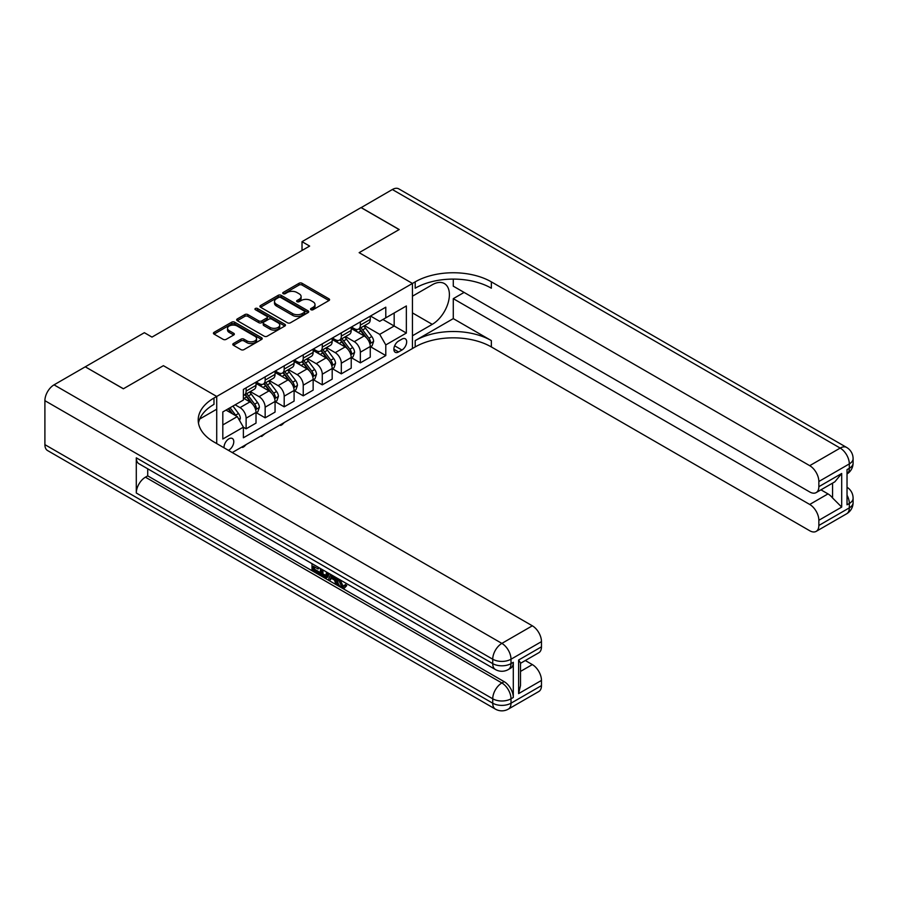 <?xml version="1.0" encoding="UTF-8"?>
<svg xmlns="http://www.w3.org/2000/svg" width="898" height="898" viewBox="0 0 898 898"><rect width="100%" height="100%" fill="white"/><g stroke="black" fill="none" stroke-linecap="round" stroke-linejoin="round"><path stroke-width="1.35" d="M310.977 309.72A1.482 0.853 0 0 0 313.065 309.72L328.949 300.549A2.11 1.224 0 0 0 329.577 299.685A2.11 1.224 0 0 0 328.949 298.821L302.042 283.285A2.11 1.224 0 0 0 299.045 283.285L283.162 292.456A1.482 0.853 0 0 0 282.735 293.062A1.482 0.853 0 0 0 283.162 293.668A1.482 0.853 0 0 0 285.261 293.668L287.315 292.479A6.769 3.906 0 0 1 296.879 292.479L299.124 293.781A6.769 3.906 0 0 1 301.111 296.542A6.769 3.906 0 0 1 299.124 299.303L297.07 300.493A1.482 0.853 0 0 0 296.632 301.088A1.482 0.853 0 0 0 297.07 301.694A1.482 0.853 0 0 0 299.157 301.694L301.223 300.504A6.769 3.906 0 0 1 310.787 300.504L313.032 301.807A6.769 3.906 0 0 1 315.007 304.568A6.769 3.906 0 0 1 313.032 307.329L310.977 308.519A1.482 0.853 0 0 0 310.54 309.125A1.482 0.853 0 0 0 310.977 309.72L310.977 308.519M228.429 450.347A6.892 3.985 120 0 0 228.9 450.1A6.892 3.985 120 0 0 233.413 444.027A6.892 3.985 120 0 0 232.358 438.505A6.892 3.985 120 0 0 228.9 438.841A6.892 3.985 120 0 0 224.051 447.821M233.413 343.541A2.11 1.224 0 0 0 232.795 344.405A2.11 1.224 0 0 0 233.413 345.27L240.967 349.625A2.11 1.224 0 0 0 243.953 349.625L261.599 339.444A2.11 1.224 0 0 0 262.216 338.58A2.11 1.224 0 0 0 261.599 337.715L234.681 322.18A2.11 1.224 0 0 0 231.695 322.18L214.05 332.361A2.11 1.224 0 0 0 213.432 333.225A2.11 1.224 0 0 0 214.05 334.09L223.175 339.354A2.11 1.224 0 0 0 226.161 339.354L233.716 334.999A2.11 1.224 0 0 0 234.333 334.135A2.11 1.224 0 0 0 233.716 333.27L229.192 330.655A5.657 3.266 0 0 1 227.531 328.342A5.657 3.266 0 0 1 231.022 325.334A5.657 3.266 0 0 1 237.184 326.041L254.909 336.267A5.657 3.266 0 0 1 256.559 338.58A5.657 3.266 0 0 1 253.068 341.599A5.657 3.266 0 0 1 246.905 340.881L243.953 339.186A2.11 1.224 0 0 0 240.967 339.186L233.413 343.541L233.413 345.27L240.967 340.937L240.967 339.186M44.9 444.645L492.733 703.201A12.92 7.465 120 0 0 495.404 709.117L47.572 450.56A12.92 7.465 -60 0 1 44.9 444.645L44.9 400.676A12.92 7.465 -60 0 1 54.037 384.849L85.265 366.822L123.352 388.8L163.402 365.677L123.419 388.755L85.344 366.867M85.344 366.777L144.365 332.698L151.987 337.098L309.642 246.074L302.02 241.674L361.041 207.595L399.127 229.585L359.144 252.664L412.451 283.442L216.721 396.456L163.402 365.677L216.721 396.456L213.982 398.039A53.858 31.093 0 0 0 198.2 420.017A53.858 31.093 0 0 0 213.982 442.007L532.334 625.805A12.92 7.465 60 0 1 541.472 641.632L511.007 659.222L511.007 663.622L513.297 662.309A12.92 7.465 60 0 1 510.614 668.224L508.324 669.538A12.92 7.465 -120 0 0 511.007 663.622A12.92 7.465 0 0 1 492.733 663.622L492.733 659.222L44.9 400.676M287.461 322.775A2.11 1.224 0 0 0 290.458 322.775L308.093 312.594A2.11 1.224 0 0 0 308.71 311.729A2.11 1.224 0 0 0 308.093 310.865L281.186 295.33A2.11 1.224 0 0 0 278.189 295.33L260.555 305.511A2.11 1.224 0 0 0 259.926 306.375A2.11 1.224 0 0 0 260.555 307.239L287.461 322.775M255.986 310.046A1.482 0.853 0 0 1 257.49 310.248L284.823 326.03L267.2 336.2A2.11 1.224 0 0 1 264.214 336.2L237.297 320.665L237.297 318.936A2.11 1.224 0 0 0 236.679 319.8A2.11 1.224 0 0 0 237.297 320.665M237.297 318.936L244.851 314.581A2.11 1.224 0 0 1 247.837 314.581L258.759 320.878A2.11 1.224 0 0 0 261.745 320.878L266.751 317.993A2.11 1.224 0 0 0 267.38 317.129A2.11 1.224 0 0 0 266.751 316.264L255.391 309.698A1.482 0.853 0 0 1 254.953 309.103A1.482 0.853 0 0 1 255.874 308.306A1.482 0.853 0 0 1 257.49 308.497L284.846 324.29A2.11 1.224 0 0 1 285.463 325.155A2.11 1.224 0 0 1 284.846 326.019L284.846 324.29M401.945 339.118L398.589 341.049A6.679 3.85 120 0 0 394.233 346.931A6.679 3.85 120 0 0 395.255 352.285A6.679 3.85 120 0 0 398.589 351.96L401.945 350.018A6.679 3.85 120 0 0 406.311 344.136A6.679 3.85 120 0 0 405.279 338.782A6.679 3.85 120 0 0 401.945 339.118M216.721 443.59L216.721 396.456L216.721 409.207L199.726 419.018M232.256 452.558L415.19 346.942A53.858 31.093 180 0 1 491.352 346.942L809.715 530.74A12.92 7.465 -120 0 0 816.17 531.38A12.92 7.465 -120 0 0 818.853 525.465L849.317 507.875L849.317 503.486L847.027 504.799L847.027 469.62L849.317 468.307L849.317 463.907L818.853 481.496L818.853 486.682L841.695 473.493L841.695 507.089L832.558 497.952L832.558 483.135M361.119 207.55L399.206 229.54L359.144 252.664L412.451 283.442L412.451 348.525L412.451 335.773L432.252 324.346A24.235 13.986 120 0 0 448.091 302.985A24.235 13.986 120 0 0 444.375 283.566A24.235 13.986 120 0 0 432.252 284.767L412.451 296.194L412.451 283.442L415.19 281.86A53.858 31.093 180 0 1 491.352 281.86L809.715 465.669L840.18 448.08L392.347 189.523L361.119 207.64M370.492 316.029L379.708 321.349L385.792 317.836L385.792 307.195L243.38 389.418L243.38 400.059L222.816 411.935L222.816 439.021L243.38 427.145L243.38 437.786L385.792 355.563L385.792 344.922L379.708 334.37L364.554 325.626M385.792 317.836L406.356 305.96L406.356 333.046L385.792 344.922M302.02 241.674L302.02 250.475M382.907 319.508L394.177 326.008L394.177 312.998L406.356 305.96M379.708 334.37L394.177 326.008L406.356 333.046M222.816 424.945L237.285 416.593L226.015 410.083M243.38 427.235L246.119 428.817L246.119 418.176A8.621 4.973 -120 0 0 240.024 407.625L235.153 404.807M246.119 428.817L256.02 423.104L256.02 412.463A8.621 4.973 -120 0 0 249.925 401.911L243.38 398.128M256.244 412.676L265.157 417.828L265.157 407.187A8.621 4.973 -120 0 0 259.062 396.635L250.318 391.584M265.157 417.828L275.057 412.103L275.057 401.462A8.621 4.973 -120 0 0 268.962 390.911L256.02 383.435M275.282 401.687L284.195 406.828L284.195 396.186A8.621 4.973 -120 0 0 278.111 385.635L269.355 380.584M284.195 406.828L294.095 401.114L294.095 390.473A8.621 4.973 -120 0 0 288.011 379.921L275.057 372.446M294.331 390.697L303.243 395.838L303.243 385.197A8.621 4.973 -120 0 0 297.148 374.646L288.393 369.594M303.243 395.838L313.144 390.125L313.144 379.484A8.621 4.973 -120 0 0 307.049 368.932L294.095 361.456M313.368 379.697L322.281 384.849L322.281 374.208A8.621 4.973 -120 0 0 316.186 363.656L307.442 358.605M322.281 384.849L332.181 379.136L332.181 368.494A8.621 4.973 -120 0 0 326.086 357.932L313.144 350.456M332.406 368.708L341.319 373.849L341.319 363.207A8.621 4.973 -120 0 0 335.223 352.656L326.479 347.605M341.319 373.849L351.219 368.135L351.219 357.494A8.621 4.973 -120 0 0 345.124 346.942L332.181 339.466M351.444 357.718L360.356 362.859L360.356 352.218A8.621 4.973 -120 0 0 354.272 341.667L345.517 336.615M360.356 362.859L370.257 357.146L370.257 346.505A8.621 4.973 -120 0 0 364.173 335.953L351.219 328.477M351.444 327.018L354.272 328.646A8.621 4.973 -120 0 0 358.571 329.072A8.621 4.973 -120 0 0 360.356 325.132L360.356 321.877M332.406 338.018L335.223 339.646A8.621 4.973 -120 0 0 339.534 340.073A8.621 4.973 -120 0 0 341.319 336.121L341.319 332.866M313.368 349.008L316.186 350.635A8.621 4.973 -120 0 0 320.496 351.062A8.621 4.973 -120 0 0 322.281 347.122L322.281 343.867M294.331 359.997L297.148 361.625A8.621 4.973 -120 0 0 301.459 362.051A8.621 4.973 -120 0 0 303.243 358.111L303.243 354.856M275.282 370.997L278.111 372.625A8.621 4.973 -120 0 0 282.41 373.052A8.621 4.973 -120 0 0 284.195 369.1L284.195 365.845M256.244 381.987L259.062 383.614A8.621 4.973 -120 0 0 263.372 384.041A8.621 4.973 -120 0 0 265.157 380.101L265.157 376.846M370.492 346.718L385.792 355.563M358.571 329.072L368.472 323.359A8.621 4.973 -120 0 0 370.257 319.419L370.257 316.163M339.534 340.073L349.434 334.359A8.621 4.973 -120 0 0 351.219 330.408L351.219 327.153M320.496 351.062L330.397 345.348A8.621 4.973 -120 0 0 332.181 341.397L332.181 338.153M301.459 362.051L311.359 356.338A8.621 4.973 -120 0 0 313.144 352.398L313.144 349.142M282.41 373.052L292.31 367.327A8.621 4.973 -120 0 0 294.095 363.387L294.095 360.132M263.372 384.041L273.273 378.327A8.621 4.973 -120 0 0 275.057 374.376L275.057 371.121M243.38 395.378A8.621 4.973 -120 0 0 244.335 395.03L254.235 389.317A8.621 4.973 -120 0 0 256.02 385.377L256.02 382.121M244.335 395.03A8.621 4.973 -120 0 0 246.119 391.09L246.119 387.835M237.285 416.593L243.38 427.145M311.561 309.933L313.032 309.092A6.769 3.906 0 0 0 315.007 306.33L315.007 304.568M301.111 296.542L301.111 298.293A6.769 3.906 0 0 1 299.124 301.055L297.665 301.908M328.949 298.821L328.949 300.549L302.042 285.048A2.11 1.224 0 0 0 299.045 285.048L283.757 293.882M308.093 310.865L308.093 312.594L281.186 297.092A2.11 1.224 0 0 0 278.189 297.092L260.577 307.262M304.355 312.336A1.482 0.853 0 0 0 304.792 311.729A1.482 0.853 0 0 0 304.355 311.123L280.737 297.485A1.482 0.853 0 0 0 278.638 297.485L276.472 298.742A6.769 3.906 0 0 0 274.496 301.504A6.769 3.906 0 0 0 276.472 304.265L292.625 313.582A6.769 3.906 0 0 0 302.188 313.582L304.355 312.336L304.355 314.098A1.482 0.853 0 0 0 304.792 313.492L304.792 311.729M274.496 301.504L274.496 303.266A6.769 3.906 0 0 0 276.472 306.027L276.472 304.265M304.355 314.098L302.188 315.344A6.769 3.906 0 0 1 292.625 315.344L276.472 306.027M237.33 320.687L244.851 316.343L244.851 314.581M267.38 317.129L267.38 318.88A2.11 1.224 0 0 1 266.751 319.744L261.745 322.64A2.11 1.224 0 0 1 258.759 322.64L247.837 316.343A2.11 1.224 0 0 0 244.851 316.343M270.085 327.422A5.657 3.266 0 0 0 276.247 328.129A5.657 3.266 0 0 0 279.738 325.11A5.657 3.266 0 0 0 278.077 322.797L271.836 319.194A2.11 1.224 0 0 0 268.85 319.194L263.844 322.09A2.11 1.224 0 0 0 263.215 322.954A2.11 1.224 0 0 0 263.844 323.819L270.085 327.422L270.085 329.184A5.657 3.266 0 0 0 276.247 329.892A5.657 3.266 0 0 0 279.738 326.872L279.738 325.11M263.215 322.954L263.215 324.717A2.11 1.224 0 0 0 263.844 325.57L263.844 323.819M270.085 329.184L263.844 325.57M256.559 338.58L256.559 340.331A5.657 3.266 0 0 1 253.068 343.35A5.657 3.266 0 0 1 246.905 342.643L243.953 340.937A2.11 1.224 0 0 0 240.967 340.937M227.531 328.342L227.531 330.105A5.657 3.266 0 0 0 229.192 332.417L229.192 330.655M233.716 333.27L233.716 334.999L229.192 332.417M261.565 339.455L234.681 323.931A2.11 1.224 0 0 0 231.695 323.931L214.083 334.101L214.05 332.361M370.257 346.853L372.086 345.797L373.613 341.397A5.714 3.3 -120 0 0 371.794 336.537L365.565 328.23A16.478 9.519 -120 0 0 363.769 326.075M357.572 332.148A16.478 9.519 -120 0 0 354.205 328.612M369.74 343.362L370.526 341.644A5.714 3.3 -120 0 0 368.898 338.209L362.669 329.903A16.478 9.519 -120 0 0 360.873 327.748M359.335 328.634A13.683 7.902 60 0 1 361.58 331.194L366.855 338.22M359.043 328.803A16.478 9.519 60 0 1 360.839 330.958L364.981 336.481M284.296 422.52L282.219 424.597L280.692 425.472L279.929 425.035M280.692 424.597L280.692 425.472M351.219 357.853L353.049 356.798L354.575 352.398A5.714 3.3 -120 0 0 352.746 347.537L346.527 339.231A16.478 9.519 -120 0 0 344.731 337.076M338.535 343.137A16.478 9.519 -120 0 0 335.167 339.612M350.703 354.351L351.488 352.633A5.714 3.3 -120 0 0 349.85 349.21L343.631 340.892A16.478 9.519 -120 0 0 341.835 338.748M340.297 339.624A13.683 7.902 60 0 1 342.542 342.183L347.807 349.21M340.005 339.803A16.478 9.519 60 0 1 341.801 341.947L345.943 347.481M265.258 433.51L261.655 436.473L260.891 436.035M261.655 435.586L261.655 436.473M332.181 368.842L334.011 367.787L335.526 363.387A5.714 3.3 -120 0 0 333.708 358.526L327.489 350.22A16.478 9.519 -120 0 0 325.682 348.065M319.497 354.126A16.478 9.519 -120 0 0 316.118 350.602M331.665 365.34L332.451 363.634A5.714 3.3 -120 0 0 330.812 360.199L324.593 351.893A16.478 9.519 -120 0 0 322.797 349.737M321.26 350.624A13.683 7.902 60 0 1 323.505 353.172L328.769 360.21M320.968 350.792A16.478 9.519 60 0 1 322.764 352.948L326.906 358.47M246.22 444.499L244.133 446.587L242.617 447.462L241.854 447.024M242.617 446.587L242.617 447.462M313.144 379.832L314.962 378.776L316.489 374.376A5.714 3.3 -120 0 0 314.67 369.516L308.441 361.209A16.478 9.519 -120 0 0 306.645 359.054M300.46 365.127A16.478 9.519 -120 0 0 297.081 361.591M312.616 376.341L313.413 374.623A5.714 3.3 -120 0 0 311.774 371.188L305.556 362.882A16.478 9.519 -120 0 0 303.749 360.727M302.222 361.613A13.683 7.902 60 0 1 304.467 364.173L309.731 371.2M301.93 361.782A16.478 9.519 60 0 1 303.726 363.937L307.857 369.46M294.095 390.821L295.925 389.766L297.451 385.377A5.714 3.3 -120 0 0 295.633 380.516L289.403 372.21A16.478 9.519 -120 0 0 287.607 370.055M281.411 376.116A16.478 9.519 -120 0 0 278.043 372.58M293.579 387.33L294.364 385.612A5.714 3.3 -120 0 0 292.737 382.189L286.507 373.871A16.478 9.519 -120 0 0 284.711 371.727M283.173 372.603A13.683 7.902 60 0 1 285.429 375.162L290.694 382.189M282.881 372.782A16.478 9.519 60 0 1 284.677 374.926L288.819 380.449M453.277 318.622L415.19 340.611A53.858 31.093 180 0 1 491.352 340.611L453.277 318.622L453.277 298.664L464.086 292.422M453.277 279.087L453.277 286.17L809.715 491.958A12.92 7.465 -120 0 0 816.17 492.598A12.92 7.465 -120 0 0 818.853 486.682M841.695 507.089L818.853 520.279L818.853 525.465M818.853 520.279A12.92 7.465 -120 0 0 809.715 504.452L827.99 493.9A12.92 7.465 60 0 1 832.558 497.952M453.277 298.664L809.715 504.452M392.347 189.523A12.92 7.465 -60 0 1 398.813 188.883L846.634 447.44A12.92 7.465 120 0 0 840.18 448.08A12.92 7.465 60 0 1 849.317 463.907A12.92 7.465 180 0 0 853.1 458.631A12.92 12.92 0 0 0 846.634 447.44M818.853 481.496A12.92 7.465 -120 0 0 809.715 465.669M820.963 489.837L827.99 493.9M415.19 281.86L415.19 288.202A53.858 31.093 180 0 1 491.352 288.202L491.352 281.86M816.17 492.598L834.859 481.811L841.695 473.493M340.05 579.794L342.879 585.698L343.945 586.08M338.961 579.221L338.838 580.49L341.667 586.405L343.44 586.63L345.438 584.542L346.729 585.631L344.439 588.044L341.779 587.696C338.973 585.788 337.558 583.139 337.547 579.76L337.648 578.458M331.508 578.379L329.701 580.579L328.331 579.794L330.632 574.417M336.436 577.762L338.254 584.115L337.042 584.822L335.672 584.026L334.628 580.187L330.733 577.93L329.701 580.579M314.513 566.941L314.513 569.186L319.901 572.295L319.901 573.519L318.678 574.215L311.999 570.365L311.999 563.652M319.318 567.873L318.094 569.006L313.29 566.234L313.29 569.893L314.513 569.186M136.294 457.834L492.733 663.622A12.92 7.465 120 0 0 495.404 669.538L138.965 463.75A12.92 7.465 -60 0 1 136.294 457.834L136.294 493.013A12.92 7.465 -60 0 1 145.431 477.186L147.721 475.861L504.148 681.649A12.92 7.465 60 0 1 513.297 697.477L513.297 662.309M147.721 475.861L147.721 468.801M329.162 573.553L327.893 577.01L326.67 577.717L320.44 575.236L320.44 568.524M518.617 660.019L520.514 662.881L520.514 685.477L518.617 693.615L518.617 660.019L541.472 646.829L541.472 641.632M541.472 646.829A12.92 7.465 60 0 1 538.789 652.745L520.514 663.296M525.308 660.535L532.334 664.587A12.92 7.465 60 0 1 541.472 680.426L518.617 693.615M513.297 697.477L511.007 698.801L511.007 703.201L541.472 685.612L541.472 680.426M541.472 685.612A12.92 7.465 60 0 1 538.789 691.527L508.324 709.117A12.92 7.465 -120 0 0 511.007 703.201A12.92 7.465 0 0 1 492.733 703.201L492.733 698.801L136.294 493.013M213.982 398.039L213.982 404.369A53.858 31.093 0 0 0 198.48 423.194M313.29 569.893L318.678 573.003L319.901 572.295M318.678 573.003L318.678 574.215M313.29 564.393L318.633 567.48M318.094 567.794L318.094 569.006M327.837 572.801L326.67 577.717M321.731 569.265L321.731 574.765L325.772 576.348L326.558 572.06M327.938 574.226L329.128 573.541M322.943 569.972L322.943 574.058L326.984 575.64M321.731 574.765L322.943 574.058M323.617 575.854L324.829 575.147M334.73 576.774L337.042 584.822M331.845 575.113L331.126 576.943L334.247 578.739L333.528 576.078M332.608 575.551L332.339 576.235L333.798 577.077M331.126 576.943L332.339 576.235M341.667 586.405L342.879 585.698M338.838 580.49L340.005 579.816M344.226 585.238L345.517 586.338L346.729 585.631M345.517 586.338L344.439 588.044M275.057 401.821L276.887 400.766L278.414 396.366A5.714 3.3 -120 0 0 276.584 391.506L270.365 383.199A16.478 9.519 -120 0 0 268.569 381.044M262.373 387.105A16.478 9.519 -120 0 0 259.006 383.581M274.541 398.319L275.327 396.613A5.714 3.3 -120 0 0 273.699 393.178L267.469 384.872A16.478 9.519 -120 0 0 265.673 382.716M264.135 383.603A13.683 7.902 60 0 1 266.38 386.151L271.645 393.178M263.844 383.772A16.478 9.519 60 0 1 265.64 385.927L269.782 391.449M256.02 412.811L257.849 411.755L259.365 407.355A5.714 3.3 -120 0 0 257.546 402.495L251.328 394.188A16.478 9.519 -120 0 0 249.521 392.033M255.503 409.32L256.289 407.602A5.714 3.3 -120 0 0 254.65 404.167L248.432 395.861A16.478 9.519 -120 0 0 246.636 393.706M245.098 394.592A13.683 7.902 60 0 1 247.343 397.141L252.607 404.179M244.806 394.761A16.478 9.519 60 0 1 246.602 396.916L250.744 402.439M239.564 420.556L240.327 418.356A5.714 3.3 -120 0 0 238.509 413.495L232.952 406.076M236.129 415.931A5.714 3.3 -120 0 0 235.613 415.157L230.056 407.748M228.631 408.579L232.616 413.899M228.227 408.803L231.617 413.327M240.024 407.625L249.925 401.911M259.062 396.635L268.962 390.911M278.111 385.635L288.011 379.921M297.148 374.646L307.049 368.932M316.186 363.656L326.086 357.932M335.223 352.656L345.124 346.942M354.272 341.667L364.173 335.953M360.356 325.132L370.257 319.419M360.356 352.218L370.257 346.505M341.319 363.207L351.219 357.494M341.319 336.121L351.219 330.408M322.281 374.208L332.181 368.494M322.281 347.122L332.181 341.397M303.243 385.197L313.144 379.484M303.243 358.111L313.144 352.398M284.195 396.186L294.095 390.473M284.195 369.1L294.095 363.387M265.157 407.187L275.057 401.462M265.157 380.101L275.057 374.376M246.119 418.176L256.02 412.463M246.119 391.09L256.02 385.377M394.637 345.809L401.945 350.018M393.874 349.232L398.589 351.96M313.032 309.092L313.032 307.329M297.07 301.694L297.07 300.493M299.124 301.055L299.124 299.303M283.162 293.668L283.162 292.456M299.045 285.048L299.045 283.285M302.042 285.048L302.042 283.285M260.555 307.239L260.555 305.511M278.189 297.092L278.189 295.33M281.186 297.092L281.186 295.33M292.625 315.344L292.625 313.582M302.188 315.344L302.188 313.582M247.837 316.343L247.837 314.581M258.759 322.64L258.759 320.878M261.745 322.64L261.745 320.878M266.751 319.744L266.751 317.993M257.49 310.248L257.49 308.497M243.953 340.937L243.953 339.186M246.905 342.643L246.905 340.881M231.695 323.931L231.695 322.18M234.681 323.931L234.681 322.18M261.599 339.444L261.599 337.715M369.83 343.676L373.568 341.509M362.669 329.903L365.565 328.23M358.179 332.496L360.839 330.958M368.898 338.209L371.794 336.537M368.438 340.443L370.526 341.644M350.792 354.665L354.53 352.51M343.631 340.892L346.527 339.231M339.141 343.485L341.801 341.947M349.85 349.21L352.746 347.537M349.401 351.432L351.488 352.633M331.755 365.654L335.493 363.499M324.593 351.893L327.489 350.22M320.103 354.486L322.764 352.948M330.812 360.199L333.708 358.526M330.363 362.422L332.451 363.634M312.717 376.655L316.455 374.488M305.556 362.882L308.441 361.209M301.066 365.475L303.726 363.937M311.774 371.188L314.67 369.516M311.325 373.422L313.413 374.623M293.668 387.644L297.418 385.489M286.507 373.871L289.403 372.21M282.017 376.464L284.677 374.926M292.737 382.189L295.633 380.516M292.277 384.411L294.364 385.612M415.19 340.611L415.19 346.942M491.352 340.611L491.352 346.942M847.027 495.18A12.92 7.465 60 0 1 849.317 503.486A12.92 7.465 180 0 0 853.1 498.199A12.92 12.92 0 0 0 847.027 487.244M846.634 513.791A12.92 12.92 0 0 0 853.1 502.599A12.92 7.465 0 0 1 849.317 507.875A12.92 7.465 60 0 1 846.634 513.791L816.17 531.38M849.317 468.307A12.92 7.465 60 0 1 847.027 473.964A12.92 12.92 0 0 0 853.1 463.031A12.92 7.465 0 0 1 849.317 468.307M412.451 312.908L432.252 324.346M54.037 384.849L501.87 643.395L532.334 625.805M145.431 477.186L501.87 682.974L504.148 681.649M520.514 671.412L532.334 664.587M501.87 643.395A12.92 7.465 120 0 0 492.733 659.222A12.92 7.465 180 0 0 511.007 659.222A12.92 7.465 -120 0 0 501.87 643.395M501.87 682.974A12.92 7.465 120 0 0 492.733 698.801A12.92 7.465 180 0 0 511.007 698.801A12.92 7.465 -120 0 0 501.87 682.974M274.631 398.633L278.369 396.478M267.469 384.872L270.365 383.199M262.979 387.465L265.64 385.927M273.699 393.178L276.584 391.506M273.239 395.401L275.327 396.613M255.593 409.623L259.331 407.468M248.432 395.861L251.328 394.188M243.942 398.454L246.602 396.916M254.65 404.167L257.546 402.495M254.201 406.401L256.289 407.602M238.846 419.299L240.294 418.457M235.613 415.157L238.509 413.495M853.1 498.199L853.1 502.599M853.1 458.631L853.1 463.031M495.404 669.538A12.92 12.92 0 0 0 508.324 669.538M495.404 709.117A12.92 12.92 0 0 0 508.324 709.117"/></g></svg>

